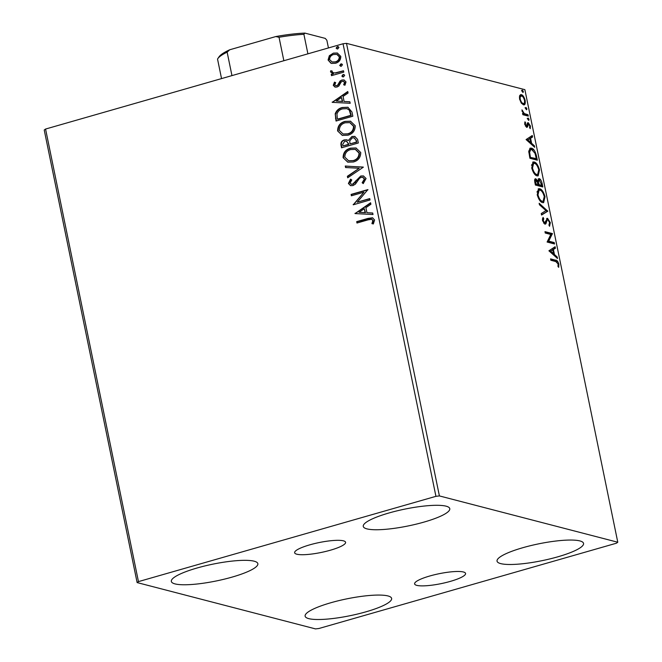 <?xml version="1.0" encoding="UTF-8"?>
<svg xmlns="http://www.w3.org/2000/svg" width="662" height="662" viewBox="0 0 662 662"><rect width="100%" height="100%" fill="white"/><g stroke="black" fill="none" stroke-linecap="round" stroke-linejoin="round"><path stroke-width="0.99" d="M450.417 581.36A26.008 5.056 168.4 0 0 465.576 573.449A26.008 5.056 168.4 0 0 429.77 575.998A26.008 5.056 168.4 0 0 414.611 583.909A26.008 5.056 168.4 0 0 450.417 581.36M330.437 550.196A26.008 5.056 168.4 0 0 345.597 542.294A26.008 5.056 168.4 0 0 309.791 544.843A26.008 5.056 168.4 0 0 294.631 552.753A26.008 5.056 168.4 0 0 330.437 550.196M197.077 568.004A44.155 8.581 -11.6 0 1 257.849 563.676A44.155 8.581 -11.6 0 1 232.114 577.098A44.155 8.581 -11.6 0 1 171.342 581.426A44.155 8.581 -11.6 0 1 197.077 568.004M522.781 547.722A44.155 8.581 -11.6 0 1 583.553 543.386A44.155 8.581 -11.6 0 1 557.818 556.816A44.155 8.581 -11.6 0 1 497.046 561.144A44.155 8.581 -11.6 0 1 522.781 547.722M330.859 602.743A44.155 8.581 -11.6 0 1 391.631 598.415A44.155 8.581 -11.6 0 1 365.896 611.837A44.155 8.581 -11.6 0 1 305.124 616.173A44.155 8.581 -11.6 0 1 330.859 602.743M388.999 512.976A44.155 8.581 -11.6 0 1 449.771 508.648A44.155 8.581 -11.6 0 1 424.036 522.078A44.155 8.581 -11.6 0 1 363.264 526.406A44.155 8.581 -11.6 0 1 388.999 512.976M521.209 102.958L519.546 98.986L519.678 95.494L521.333 94.649C522.864 95.014 524.147 96.95 525.165 100.45C525.545 103.785 524.966 105.241 523.419 104.803L521.209 102.958M520.555 94.633L521.333 94.649L520.373 94.923L522.219 96.313M524.18 104.811L523.419 104.803M528.293 116.115L522.864 114.708L522.583 113.326L523.377 113.533L521.962 109.884L524.279 113.558L528.011 114.733L528.293 116.115M524.734 124.282L524.966 121.808L525.595 122.743L525.388 124.365L526.389 125.896L527.498 122.892L528.243 122.66L530.411 125.987L530.262 128.643L529.592 127.725L529.774 125.97L528.557 124.051L527.448 127.054L526.704 127.286L524.734 124.282M525.462 126.161L526.82 125.689M527.44 122.991L528.566 124.051L527.06 124.746M526.679 127.278L527.448 127.054L526.704 127.286M536.485 156.009L537.345 160.196L529.914 158.268L528.739 151.325L530.245 148.147L531.445 148.18C533.547 148.528 535.227 151.143 536.485 156.009L535.798 156.207M542.84 186.965L535.409 185.037L534.879 182.489C534.375 179.758 534.706 178.541 535.872 178.823L537.801 180.916L539.116 178.566C540.349 178.905 541.342 180.503 542.095 183.366L542.84 186.965M547.813 211.195L541.566 215.034L541.251 213.528L545.993 210.615L539.456 204.773L539.149 203.267L547.813 211.195L541.508 214.753M554.251 242.582L554.541 243.964L547.102 242.035L550.801 234.472L545.256 233.032L544.975 231.65L552.406 233.578L548.724 241.142L554.251 242.582L553.291 242.855L553.465 243.682M555.79 261.548L550.85 260.265L550.561 258.883L555.583 260.183C556.816 259.976 557.909 261.3 558.86 264.155L558.703 267.332L557.983 266.48L558.099 263.964L555.79 261.548M617.778 542.236L439.403 495.921L435.935 496.334L138.457 581.617L137.125 582.577L315.501 628.9L318.96 628.486L616.438 543.204L617.778 542.236L524.875 89.668L346.499 43.353L439.403 495.921M548.906 250.807L555.104 246.736L555.418 248.242L553.415 249.475L554.45 254.522L557.214 256.997L557.52 258.503L548.906 250.807M550.345 222.664L549.551 226.28L548.947 225.063L549.601 222.564L547.83 219.718L547.193 219.983L545.893 223.789L544.909 224.203L542.509 220.537L543.055 217.384L543.734 218.592L543.279 220.752L544.594 222.813L547.557 218.336L550.345 222.664L549.65 222.862M547.83 219.718L546.233 220.256L544.934 224.062L545.893 223.789L544.909 224.203M543.535 223.053L545.38 222.225M547.077 218.336L546.638 218.601M542.567 202.622C540.465 202.175 538.686 199.552 537.221 194.76L538.587 188.744L539.687 188.769C541.789 189.233 543.568 191.872 545.016 196.68L543.634 202.638L542.567 202.622M537.072 175.852C534.97 175.405 533.191 172.782 531.727 167.991L533.092 161.975L534.193 162C536.294 162.463 538.074 165.103 539.522 169.919L538.14 175.869L537.072 175.852M526.075 139.574L532.273 135.503L532.587 137.009L530.585 138.242L531.619 143.298L534.383 145.764L534.689 147.27L526.075 139.574M528.673 120.368L527.813 119.052L528.202 118.059L529.054 119.375L528.839 120.368M526.489 109.751L525.636 108.436L526.017 107.443L526.878 108.758L526.662 109.751M522.939 92.44L522.086 91.133L522.467 90.14L523.319 91.447L523.104 92.448M137.125 582.577L44.222 130.009L45.562 129.049L138.457 581.617M331.811 63.453L330.876 63.171L328.079 60.019L329.328 55.716L333.416 53.117L337.306 53.001L340.781 56.378C340.756 60.01 338.994 62.311 335.502 63.271L331.596 63.403M331.894 75.551L331.654 74.384L333.458 73.863L330.52 71.926L330.727 70.751L332.167 71.033L332.076 71.719L333.391 72.82L335.121 72.928L343.504 70.751L343.785 72.141L331.513 75.658L331.232 74.268L332.581 73.648M333.267 85.315L334.467 82.138L335.684 82.651L334.757 84.794L335.708 85.688L336.685 85.655L337.728 85.009L340.069 81.012L341.873 80.019L344 79.936L346.019 81.922L344.943 85.241L343.644 84.777L344.546 82.51L343.355 81.352L342.221 81.385L341.12 82.047L338.828 86.043L337.024 87.028L335.03 87.103L333.267 85.315L333.689 85.423L334.889 82.254M351.977 112.035L352.829 116.214L336.039 121.03L335.204 113.847C336.495 110.38 338.886 108.262 342.37 107.484L347.881 107.244L351.977 112.035M358.324 142.984L341.534 147.8L341.013 145.251C340.574 142.479 341.683 140.7 344.323 139.914L346.83 139.823L348.237 140.576L351.952 136.504L354.782 136.405L357.588 139.384L358.324 142.984M363.297 167.213L347.691 177.797L347.385 176.291L359.226 168.264L345.589 167.536L345.274 166.03L363.297 167.213M369.744 198.6L370.025 199.982L353.235 204.798L363.91 192.203L351.39 195.795L351.1 194.413L367.898 189.597L357.248 202.183L369.744 198.6M368.146 219.825L356.975 223.028L356.694 221.646L368.031 218.394L372.541 217.79L374.593 219.999L373.351 223.955L371.92 223.624L372.872 220.504L371.63 219.304L368.146 219.825M435.935 496.334L343.04 43.758L45.562 129.049M355.031 213.569L370.596 202.754L370.902 204.26L365.904 207.653L366.938 212.709L372.706 213.015L373.012 214.521L355.031 213.569M366.078 178.508L363.231 183.606L362.155 182.72L364.373 179.104L362.702 177.358L361.013 177.399L359.458 178.326L355.395 184.127L352.978 185.567L350.546 185.65L348.402 183.473L350.529 179.187L351.787 179.965L350.124 183.002L351.34 184.251L352.623 184.202L360.749 176.009L363.413 175.935L366.078 178.508M353.417 161.983L347.773 162.165L343.106 157.697C343.164 152.641 345.63 149.463 350.496 148.164L355.974 147.965L360.74 152.533C360.649 157.523 358.208 160.676 353.417 161.983M347.922 135.214L342.279 135.396L337.612 130.927C337.67 125.871 340.136 122.693 344.993 121.394L350.479 121.196L355.246 125.763C355.155 130.762 352.714 133.906 347.922 135.214M332.2 102.337L347.765 91.522L348.071 93.028L343.073 96.42L344.108 101.476L349.867 101.782L350.181 103.289L332.2 102.337M343.504 76.858L341.865 76.105L343.024 74.558L343.851 74.525L344.662 75.311L343.504 76.858M340.707 66.316L340.111 65.604L341.269 64.049L340.847 63.941L342.486 64.694L341.319 66.25L339.689 65.497L340.847 63.941L341.675 63.916M337.148 49.005L336.561 48.293L337.719 46.745L337.297 46.63L338.927 47.383L337.769 48.938L336.13 48.185L337.297 46.63L338.125 46.605M343.04 43.758L346.499 43.353M357.356 222.92L356.694 221.646M357.116 221.753L372.747 217.856M372.342 223.731L373.244 221.596L372.814 221.48M373.244 221.596L372.872 220.504M373.294 220.62L371.837 219.362M355.444 213.586L354.989 213.338M355.411 213.445L370.67 203.102M372.723 213.106L366.938 212.709M359.061 212.295L365.523 212.717L364.299 208.737L359.061 212.295L365.093 212.61L364.299 208.737M365.523 212.717L365.093 212.61M353.616 204.69L353.177 204.508M353.599 204.616L363.91 192.203M351.77 195.687L351.1 194.413M351.53 194.52L367.94 189.82M369.785 198.815L357.248 202.183M363.38 183.49L362.155 182.72M362.577 182.836L364.795 179.212L364.373 179.104M364.795 179.212L362.908 177.424M350.761 185.699L348.402 183.473M348.824 183.581L350.951 179.294M351.555 184.293L352.623 184.202M353.053 184.309L354.625 182.745M355.047 182.853L356.371 180.668L355.941 180.552M356.371 180.668L360.749 176.009M361.171 176.117L363.62 175.993M348.047 177.557L347.385 176.291M347.807 176.398L359.226 168.264M345.994 167.56L345.274 166.03M345.705 166.137L363.272 167.072M347.98 162.223L343.106 157.697M343.537 157.813C343.595 152.748 346.052 149.571 350.918 148.271L350.496 148.164M350.918 148.271L356.189 148.023M348.808 160.808L353.549 160.709C357.381 159.683 359.35 157.175 359.458 153.179L355.519 149.455M350.769 149.546C346.921 150.58 344.935 153.112 344.819 157.142L348.593 160.758L353.127 160.601C356.959 159.575 358.928 157.06 359.027 153.071L355.32 149.397L350.769 149.546M359.458 153.179L359.027 153.071M353.549 160.709L353.127 160.601M341.915 147.692L341.435 145.359C341.004 142.587 342.105 140.807 344.745 140.021L344.323 139.914M344.745 140.021L347.037 139.881M351.952 136.504L348.237 140.576M352.374 136.612L354.998 136.463M356.421 140.617L354.046 137.853L352.234 137.886L349.677 140.923L350.074 143.886L356.744 142.206L356.421 140.617L354.244 137.911M348.634 143.778L346.449 141.238L344.637 141.287L342.676 144.482L342.974 145.921L348.783 144.49L346.648 141.296M348.783 144.49L348.212 143.671M342.974 145.921L348.353 144.374M356.744 142.206L355.999 140.51M350.074 143.886L356.322 142.09M342.486 135.453L337.612 130.927M338.042 131.043C338.1 125.979 340.558 122.801 345.423 121.502L344.993 121.394M345.423 121.502L350.695 121.254M343.313 134.047L348.055 133.939C351.886 132.913 353.856 130.406 353.963 126.409L350.024 122.685M345.274 122.776C341.427 123.811 339.44 126.343 339.325 130.373L343.098 133.989L347.633 133.832C351.464 132.805 353.434 130.29 353.533 126.301L349.817 122.627L345.274 122.776M353.963 126.409L353.533 126.301M348.055 133.939L347.633 133.832M336.42 120.923L335.204 113.847M335.634 113.955C336.925 110.496 339.308 108.369 342.8 107.592L342.37 107.484M342.8 107.592L348.096 107.302M349.759 110.364L346.929 108.659L342.651 108.866C339.788 109.503 337.885 111.249 336.941 114.121L337.289 118.241L337.901 119.259L351.249 115.436L349.759 110.364L347.136 108.717M337.479 119.152L350.827 115.32L349.329 110.256M351.249 115.436L350.827 115.32M332.605 102.362L332.159 102.105M332.581 102.213L347.831 91.869M349.892 101.874L344.108 101.476M336.23 101.063L342.693 101.493L341.468 97.504L336.23 101.063L342.262 101.377L341.468 97.504M342.693 101.493L342.262 101.377M335.924 85.729L336.685 85.655M337.107 85.77L337.728 85.009M338.15 85.117L340.5 81.128L340.069 81.012M340.5 81.128L341.873 80.019M342.304 80.127L344.215 80.003M344.968 85.216L343.644 84.777M344.066 84.885L344.968 82.618L344.546 82.51M344.968 82.618L343.57 81.418M335.253 87.152L333.689 85.423M342.883 76.933L341.865 76.105M342.287 76.221L343.454 74.665L343.024 74.558M343.454 74.665L344.058 74.599M331.654 74.384L331.232 74.268M333.458 73.863L330.52 71.926M330.942 72.034L330.727 70.751M331.149 70.859L332.159 71.057M333.615 72.87L335.121 72.928M335.543 73.035L343.545 70.975M340.111 65.604L339.689 65.497M341.269 64.049L341.882 63.982M331.298 63.287L328.079 60.019M328.501 60.134L329.759 55.823L329.328 55.716M329.759 55.823L333.416 53.117M333.847 53.225L337.521 53.059M332.365 62.038L335.651 61.996C338.265 61.318 339.614 59.621 339.697 56.924L337.049 54.474M333.714 54.499C331.099 55.186 329.717 56.882 329.585 59.597L332.142 61.988L335.229 61.88C337.843 61.202 339.184 59.514 339.275 56.816L336.842 54.416L333.714 54.499M339.697 56.924L339.275 56.816M335.651 61.996L335.229 61.88M336.561 48.293L336.13 48.185M337.719 46.745L338.332 46.679M550.676 259.43L554.624 260.456L556.965 261.995M558.165 264.353L558.86 264.155M554.202 247.29L554.458 248.515L555.418 248.242M554.458 248.515L552.456 249.748L553.415 249.475M553.291 253.819L553.49 254.804L554.45 254.522M553.49 254.804L556.254 257.27L557.214 256.997M552.77 249.864L549.717 251.436L552.604 254.009L553.564 253.736L552.77 249.864L550.676 251.155L553.564 253.736M549.717 251.436L550.676 251.155M545.091 232.205L551.446 233.852L552.406 233.578M551.446 233.852L552.472 233.893M551.512 234.166L547.764 241.415L548.724 241.142M547.764 241.415L553.291 242.855M549.534 224.203L549.261 225.692M546.87 219.991L546.233 220.256L546.87 219.991M542.517 218.41L543.734 218.592M542.774 218.865L542.385 219.536M542.608 220.942L543.279 220.752M543.634 223.086L544.421 222.498M546.622 218.617L548.037 219.801M539.431 204.649L546.804 211.236L547.764 210.963M538.14 188.96L539.687 188.769M538.727 189.042L541.177 190.788M544.329 196.879L545.016 196.68M544.321 199.709L543.121 202.704M540.068 200.843L541.317 201.513L543.146 201.256L544.263 196.531C543.097 192.634 541.665 190.507 539.969 190.151L539.1 190.135L537.974 194.901C539.158 198.766 540.589 200.876 542.277 201.24L543.146 201.256M539.1 190.135L538.14 190.408L536.94 192.03M537.296 195.091L537.974 194.901M541.317 201.513L542.277 201.24M534.937 179.104L536.311 180.254M537.196 181.09L537.801 180.916M538.189 178.856L539.671 180.072M541.417 183.564L542.095 183.366M541.516 185.459L541.764 186.684M537.991 184.549L540.829 185.658L541.789 185.385L539.398 179.956L537.801 180.461M537.602 180.974L537.544 181.719M535.235 184.202L538.264 184.466L536.17 180.205L534.615 180.685M534.904 182.604L535.591 182.414L535.881 183.846L538.264 184.466M535.202 184.044L535.881 183.846M536.17 180.205L535.591 182.414M537.668 182.025L538.52 181.785L539.025 184.665L541.789 185.385M538.065 184.938L539.025 184.665M539.398 179.956L538.52 181.785M532.645 162.19L534.193 162M533.233 162.273L535.682 164.019M538.835 170.109L539.522 169.919M538.827 172.939L537.618 175.935M534.573 174.073L535.823 174.743L537.652 174.487L538.769 169.762C537.602 165.864 536.17 163.737 534.474 163.382L533.605 163.365L532.48 168.131C533.663 171.996 535.095 174.106 536.783 174.47L537.652 174.487M533.605 163.365L532.645 163.638L531.445 165.26M531.801 168.322L532.48 168.131M535.823 174.743L536.783 174.47M536.021 158.69L536.27 159.914M529.79 148.354L531.445 148.18M530.485 148.454L533.001 150.233M529.708 157.275L536.294 158.615L535.045 153.369L531.727 149.562L529.815 149.819L528.739 151.159M529.741 157.432L535.335 158.888L536.294 158.615M528.822 152.459L529.592 152.243L530.386 157.076M530.767 149.538L529.592 152.243M531.371 136.058L531.627 137.282L532.587 137.009M531.627 137.282L529.625 138.515L530.585 138.242M530.461 142.587L530.659 143.571L531.619 143.298M530.659 143.571L533.423 146.037L534.383 145.764M529.939 138.631L526.886 140.203L529.774 142.785L530.734 142.504L529.939 138.631L527.846 139.93L530.734 142.504M526.886 140.203L527.846 139.93M524.66 123.008L525.595 122.743M524.792 124.53L525.388 124.365M525.429 126.169L525.86 125.962L525.429 126.169M529.807 126.161L530.411 125.987M527.597 124.324L527.142 124.522L527.597 124.324M526.944 125.383L526.886 125.846L527.846 125.573M526.886 125.846L526.489 127.336M527.242 118.332L528.094 119.648L529.054 119.375M522.666 113.74L523.377 113.533M521.987 110.893L522.674 110.695M522.144 111.448L522.707 111.29M523.038 113.632L524.279 113.558M523.319 113.831L527.051 115.006L528.011 114.733M527.051 115.006L527.225 115.842M525.057 107.716L525.918 109.031L526.878 108.758M524.561 100.624L525.165 100.45M524.412 102.784L523.642 104.844M521.548 103.404L523.137 103.421C524.296 103.777 524.751 102.734 524.503 100.276C523.716 97.686 522.757 96.271 521.623 96.031L519.347 97.016M521.623 96.031C520.456 95.676 519.984 96.718 520.216 99.168C521.019 101.758 521.995 103.181 523.137 103.421L522.177 103.694M519.62 99.333L520.216 99.168M521.507 90.413L522.359 91.728L523.319 91.447M221.538 78.596L217.533 59.067A56.196 10.923 168.4 0 1 217.806 58.628A56.196 10.923 168.4 0 1 227.14 52.149L229.739 49.766L275.797 36.559A54.59 10.609 -11.6 0 1 304.876 33.1L325.257 38.396L326.863 40.274L328.443 47.945M283.857 60.73L279.033 37.271L275.797 36.559M231.957 75.609L227.14 52.149M304.876 33.1L303.899 34.308A56.196 10.923 168.4 0 0 279.033 37.271M307.904 53.837L303.899 34.308M217.806 58.628L219.048 56.824A54.59 10.609 -11.6 0 1 229.739 49.766M368.461 218.501L368.031 218.394M341.435 145.359L341.013 145.251M335.907 118.415L335.477 118.299M350.943 113.947L350.521 113.831M339.134 83.371L338.712 83.263M339.805 72.042L339.374 71.935M554.624 260.456L555.583 260.183M545.521 222.242L546.481 221.969M538.206 184.16L538.885 183.962M529.517 156.364L530.204 156.166M525.223 114.534L526.182 114.261M371.63 219.304L372.052 219.412M362.702 177.358L363.132 177.474M351.34 184.251L351.77 184.359M355.32 149.397L355.742 149.504M348.593 160.758L349.015 160.866M346.449 141.238L346.871 141.345M354.046 137.853L354.468 137.961M349.817 122.627L350.248 122.735M343.098 133.989L343.52 134.105M346.929 108.659L347.36 108.767M335.708 85.688L336.139 85.795M343.355 81.352L343.777 81.459M333.391 72.82L333.813 72.936M336.842 54.416L337.264 54.524M332.142 61.988L332.564 62.096M547.548 219.718L546.589 219.991M544.884 222.821L543.924 223.094M526.58 125.896L525.62 126.169M528.342 124.051L527.382 124.324"/></g></svg>
